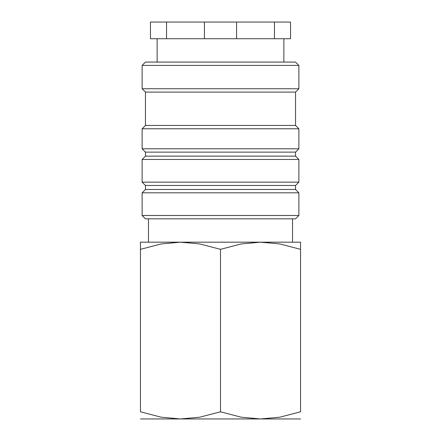 <?xml version="1.0" encoding="UTF-8"?>
<svg xmlns="http://www.w3.org/2000/svg" width="441" height="441" viewBox="0 0 441 441"><rect width="100%" height="100%" fill="white"/><g stroke="black" fill="none" stroke-linecap="round" stroke-linejoin="round"><path stroke-width="0.66" d="M220.5 215.495L142.123 215.495L145.458 218.83L295.542 218.83L298.877 215.495L220.5 215.495M295.542 189.481L145.458 189.481L145.458 185.479L295.542 185.479L295.542 189.481L298.877 192.816L142.123 192.816L142.123 215.495M295.542 156.131L145.458 156.131L145.458 152.128L295.542 152.128L295.542 156.131L298.877 159.466L298.877 182.144L142.123 182.144L145.458 185.479M298.877 159.466L142.123 159.466L142.123 182.144M295.542 125.442L145.458 125.442L145.458 92.092L295.542 92.092L295.542 125.442L298.877 128.778L298.877 148.793L142.123 148.793L145.458 152.128M298.877 128.778L142.123 128.778L142.123 148.793M298.877 65.411L142.123 65.411L145.458 62.076L295.542 62.076L298.877 65.411L298.877 88.757L142.123 88.757L145.458 92.092M236.58 22.05L236.58 38.725L274.462 38.725L274.462 22.05L166.538 22.05L166.538 38.725L204.42 38.725L204.42 22.05M236.58 38.725L204.42 38.725M300.547 242.181L260.526 242.181L279.803 243.934L300.547 249.33C300.547 239.755 300.547 239.755 300.547 249.341L300.547 411.8L279.803 417.197L260.526 418.95L241.244 417.197L220.5 411.8L199.756 417.197L180.474 418.95L161.197 417.197L140.453 411.8L140.453 249.33C140.453 239.755 140.453 239.755 140.453 249.341L161.197 243.934L180.474 242.181L199.756 243.934L220.5 249.33L241.244 243.934L260.526 242.181L140.453 242.181M300.547 418.95L140.453 418.95M300.547 411.789C300.547 421.375 300.547 421.375 300.547 411.789M140.453 411.789C140.453 421.375 140.453 421.375 140.453 411.789M220.5 249.33L220.5 411.8M274.462 22.05L290.542 22.05L290.542 38.725L274.462 38.725M166.538 38.725L150.458 38.725L150.458 22.05L166.538 22.05M145.458 189.481L142.123 192.816M145.458 156.131L142.123 159.466M145.458 125.442L142.123 128.778M142.123 65.411L142.123 88.757M157.128 38.725L157.128 62.076M148.457 218.83L148.457 242.181M292.543 218.83L292.543 242.181M283.872 38.725L283.872 62.076M295.542 92.092L298.877 88.757M295.542 152.128L298.877 148.793M295.542 185.479L298.877 182.144M298.877 192.816L298.877 215.495"/></g></svg>
